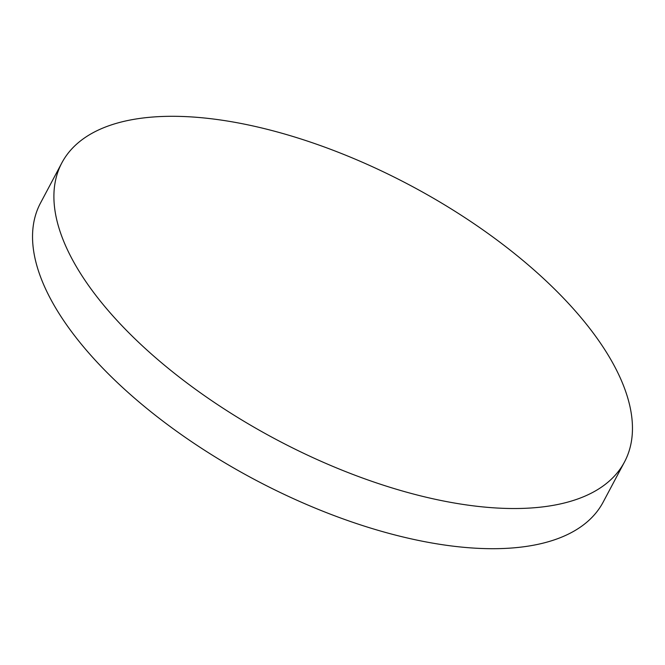 <?xml version="1.0" encoding="UTF-8"?>
<svg xmlns="http://www.w3.org/2000/svg" width="665" height="665" viewBox="0 0 665 665"><rect width="100%" height="100%" fill="white"/><g stroke="black" fill="none" stroke-linecap="round" stroke-linejoin="round"><path stroke-width="1" d="M624.493 461.984L603.13 502.166A318.601 143.648 -152 0 1 493.962 548.7A318.601 143.648 -152 0 1 162.235 420.621A318.601 143.648 -152 0 1 40.507 203.016L61.87 162.834A318.601 143.648 -152 0 1 171.038 116.3A318.601 143.648 -152 0 1 502.765 244.379A318.601 143.648 -152 0 1 624.493 461.984A318.601 143.648 -152 0 1 515.325 508.526A318.601 143.648 -152 0 1 183.598 380.438A318.601 143.648 -152 0 1 61.87 162.834"/></g></svg>
